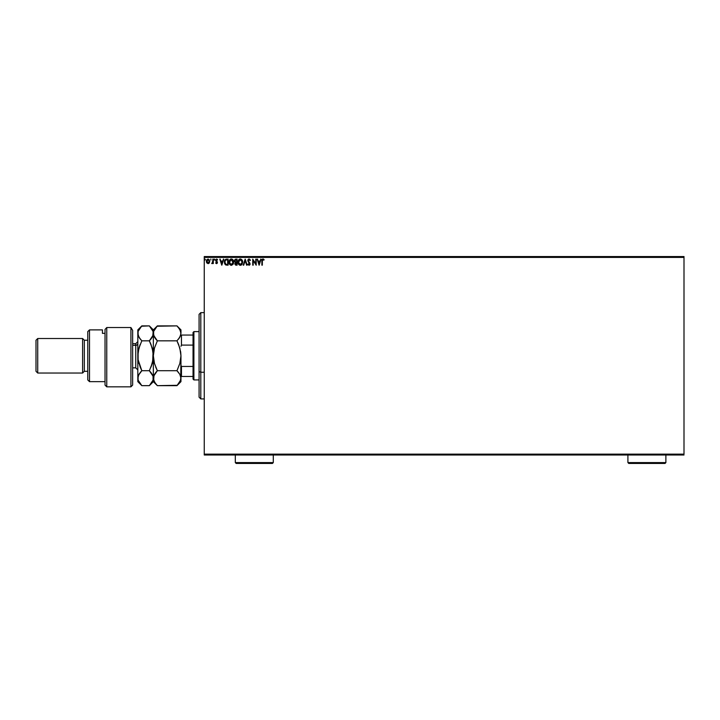 <?xml version="1.0" encoding="UTF-8"?>
<svg xmlns="http://www.w3.org/2000/svg" width="720" height="720" viewBox="0 0 720 720"><rect width="100%" height="100%" fill="white"/><g stroke="black" fill="none" stroke-linecap="round" stroke-linejoin="round"><path stroke-width="1.08" d="M204.255 257.409L684 257.409L684 454.14L204.255 454.14L204.255 257.409L204.255 455.004L684 455.004L204.255 455.004L204.255 454.14L684 454.14L684 257.409L204.255 257.409L204.255 256.545L204.255 257.409M209.745 261.135L209.304 262.89L209.34 259.83L208.053 259.056L206.757 259.83L206.451 262.152L208.053 263.628L209.304 262.89L208.053 263.628L209.304 262.89L209.754 261.324L208.053 259.056L206.343 261.324L206.802 262.899L208.053 263.628L206.802 262.899L206.352 261.126M212.85 259.137L213.318 259.137L212.85 259.137L212.706 262.431L211.689 263.475L212.85 262.899L213.318 263.547L213.318 259.137L213.318 263.547L213.318 259.137L212.85 259.137L212.778 262.134L211.689 263.475L212.85 262.899L213.318 263.547L212.85 263.547M217.575 259.65L216.765 259.065L215.874 259.488L215.721 260.847L216.954 262.485L215.64 262.998L216.396 263.61L217.206 263.241L217.341 261.945L216.108 260.181L217.575 259.65L216.621 259.056L215.64 260.334L216.954 262.485L215.64 262.998L216.531 263.628L215.64 262.998L216.954 262.485L215.64 260.334L216.621 259.056L217.575 259.65L217.305 260.064L217.575 259.65L216.621 259.056L217.494 259.533M226.701 259.137L224.901 260.037L224.451 262.908L225.567 264.852L228.105 265.176L228.105 259.137L226.701 259.137C225.09 259.353 224.316 260.334 224.388 262.08L225.756 264.951L228.105 265.176L228.105 259.137L228.105 265.176L225.837 264.987M235.881 259.137L237.087 259.137L235.278 259.263L234.54 260.235L234.594 261.594L235.413 262.395L234.918 264.249L235.656 265.095L237.087 265.176L237.087 259.137L237.087 265.176L237.087 259.137L235.881 259.137L234.459 260.847L235.413 262.395L234.846 263.673L236.232 265.176L237.087 265.176L236.232 265.176L234.846 263.673L235.341 262.449M243.711 265.176L243.207 265.176L245.142 259.137L243.207 265.176L243.711 265.176L245.178 260.595L246.645 265.176L247.158 265.176L245.223 259.137L247.158 265.176L245.223 259.137L243.207 265.176L243.711 265.176L245.178 260.595L246.645 265.176L247.158 265.176L246.645 265.176M255.753 259.137L255.753 263.628L252.729 259.137L252.729 265.176L253.197 265.176L253.197 260.667L256.212 265.176L256.212 259.137L255.753 259.137L256.212 259.137L255.753 259.137L255.753 263.628L252.729 259.137L252.729 265.176L253.197 265.176L253.197 260.667L256.212 265.176L256.212 259.137L256.113 265.176M261.864 261.09L261.864 265.176L262.332 265.176L262.386 260.226L264.114 259.677L262.971 258.975L262.062 259.569L261.864 265.176L262.332 265.176L262.332 261.153L262.332 265.176L261.864 265.176L261.864 261.09L262.971 258.975L264.114 259.677L262.89 258.984M260.586 259.137L261.09 259.137L259.155 265.176L261.09 259.137L259.965 261.072L258.273 261.072L257.148 259.137L259.083 265.176L261.09 259.137L259.965 261.072L258.273 261.072L257.148 259.137L259.083 265.176L257.148 259.137L257.652 259.137M249.264 259.623L250.029 260.604L249.084 259.596L248.238 260.622L250.101 263.916L249.021 265.329L247.851 264.303L249.021 265.329L247.851 264.303L248.211 263.934L249.021 264.708L249.633 263.943L247.77 260.613L249.048 258.975L250.407 260.298L250.029 260.604L250.047 259.587L248.904 258.984L247.779 260.757L249.597 264.213L249.021 264.708L248.211 263.934L247.851 264.303L249.021 265.329L250.083 264.168L248.247 260.775L248.904 259.623L250.407 260.298L249.363 259.029M242.667 262.125L242.1 260.064L240.336 258.975L238.572 260.082L238.023 262.431L238.914 264.672L240.372 265.329L241.974 264.438L242.667 262.125L240.372 265.329L242.667 262.125C242.685 260.406 241.911 259.353 240.336 258.975C238.761 259.371 237.987 260.433 238.014 262.152C237.987 263.898 238.77 264.96 240.372 265.329L240.372 265.329M233.685 262.125L232.857 259.713L231.075 258.993L229.59 260.082L229.041 262.431L229.932 264.672L231.39 265.329L232.992 264.438L233.685 262.125C233.703 260.406 232.929 259.353 231.354 258.975C229.779 259.371 229.005 260.433 229.032 262.152C229.005 263.898 229.788 264.96 231.39 265.329L233.685 262.125M223.263 259.137L223.767 259.137L221.832 265.176L223.767 259.137L222.642 261.072L220.95 261.072L219.816 259.137L221.76 265.176L223.767 259.137L222.642 261.072L220.95 261.072L219.816 259.137L221.76 265.176L219.816 259.137L220.329 259.137M214.785 259.56L214.398 259.056L214.011 259.56L214.398 260.064L214.785 259.56L214.398 260.064L214.785 259.56L214.398 260.064L214.011 259.56L214.398 260.064L214.011 259.56L214.398 259.056L214.011 259.56L214.398 259.056L214.398 260.064L214.011 259.56L214.398 259.056L214.398 260.064L214.011 259.56L214.398 259.056L214.785 259.56M210.834 259.056L210.879 260.055M205.416 259.56L204.741 259.227L204.858 260.019L205.416 259.56L205.029 260.064L205.416 259.56L205.029 260.064L204.642 259.56L205.029 260.064L205.029 259.056L205.074 260.055M684 256.545L204.255 256.545L684 256.545L684 257.409L684 256.545M262.341 259.2L261.981 259.776M262.8 258.993L263.304 259.038M264.114 259.677L263.88 260.136L263.619 259.2M263.88 260.136L263.214 259.65M262.332 261.153L262.98 259.596L262.341 260.685M261.9 260.289L261.864 260.892M259.119 263.718L258.471 261.684L259.767 261.684L259.119 263.718L258.471 261.684L259.767 261.684L259.119 263.718M253.197 265.176L252.729 265.176L252.837 259.137M250.029 260.604L249.687 259.965M248.994 259.605L248.238 260.622L248.733 259.686M248.949 261.954L249.858 262.998L248.949 261.954M250.083 264.159L249.84 264.852M248.436 264.312L247.851 264.303M248.211 263.934L249.021 264.708L248.211 263.934L249.021 264.708L249.354 263.16L249.624 264.078M248.742 264.627L249.633 263.943L249.156 264.69M248.778 262.566L249.471 263.34M247.977 259.731L248.355 259.245M238.572 260.073L239.193 259.371M239.598 259.128L240.048 259.002M240.903 265.239L241.632 264.807M238.572 260.082L238.248 260.73M240.606 264.681L238.491 262.377L240.345 259.596L242.199 262.125L240.462 264.708M238.797 263.61L238.509 262.593M240.129 264.69L239.634 264.51M238.509 261.72L239.373 259.965M239.049 260.298L238.761 260.784M236.025 265.167L235.539 265.05M235.485 261.864L234.918 260.847L235.647 261.927L234.918 260.847L236.088 259.749L234.918 260.847L235.647 261.927L234.945 261.108M235.323 263.421L236.628 264.555L236.628 262.62L235.305 263.664L236.142 264.555L235.305 263.664L236.628 262.62L236.628 264.555L235.35 264.015L236.025 262.647M235.314 263.538L235.881 264.528M236.628 261.999L236.628 259.749L236.628 261.999M234.945 260.586L235.386 259.884M236.088 259.749L236.628 259.749L236.088 259.749M235.332 263.421L235.584 262.863M233.649 262.674L233.487 263.439M231.39 265.329L230.841 265.257M229.923 264.672L229.41 263.916M229.068 261.612L229.158 261.081M230.616 259.128L231.066 259.002M232.38 259.29L233.118 260.064L232.38 259.281M229.167 263.241L229.338 263.763M231.993 259.74L233.082 261.135M233.055 263.223L233.217 262.125L231.147 264.69L229.5 262.152L231.363 259.596L233.154 262.827M232.641 264.006L231.48 264.708M229.815 263.61L229.527 262.593M231.147 264.69L230.652 264.51M229.527 261.72L230.391 259.965M230.058 260.298L229.779 260.784M232.506 260.136L232.002 259.74M231.912 264.591L232.542 264.132M227.187 265.176L225.405 264.735M224.451 262.908L224.856 264.096M224.397 261.801L224.451 261.279M225.891 259.236L226.44 259.146M225.999 264.384L225.09 263.412L225.999 264.384L227.34 264.555L225.999 264.384L224.856 262.08L225.621 260.064L227.637 259.749L227.637 264.555L226.998 264.546L227.637 264.555L227.637 259.749L227.142 259.749M221.796 263.718L221.148 261.684L222.444 261.684L221.796 263.718L221.148 261.684L222.444 261.684L221.796 263.718M217.251 259.974L216.675 259.596L217.305 260.064L216.675 259.596L216.099 260.307L217.422 262.467L216.531 263.628L215.64 262.998M216.027 262.773L216.954 262.485L215.64 260.334L216.621 259.056M215.91 262.62L216.504 263.079L215.91 262.62L216.504 263.079L216.954 262.485L215.793 261.009M216.612 263.07L216.954 262.485M217.305 260.064L216.675 259.596L216.099 260.307L216.675 259.596L216.099 260.307L217.269 261.783L216.441 260.973M216.549 259.614L216.099 260.307L216.774 259.605M216.216 260.73L216.711 261.18M217.413 262.287L216.531 263.628L217.305 261.864M217.368 262.872L216.927 263.52M214.398 260.064L214.011 259.56L214.488 260.046M212.787 263.025L212.04 263.628L212.247 263.061M212.04 263.628L212.85 262.899L212.112 263.619M212.121 263.079L212.85 260.613L212.121 263.079L212.796 262.035M206.37 260.937L206.505 260.352M208.422 263.574L209.061 263.187M208.053 259.596L209.286 261.324L207.972 263.079L206.883 260.739L206.829 261.621L208.053 259.596L208.917 260.073M208.998 260.199L209.268 261.027M207.972 263.079L209.286 261.324L208.341 263.034M207.9 263.07L206.829 261.621M226.998 264.546L226.161 264.438M206.883 260.739L207.099 260.199M209.223 261.909L208.998 262.458M200.808 372.249L200.808 312.633L200.808 372.249L204.255 372.249L200.808 372.249L200.808 398.916L200.808 372.249L199.08 371.583L200.808 372.249M199.08 314.352L199.08 371.583L199.08 314.352L200.808 312.633L204.255 312.633M199.08 397.188L199.08 371.583L199.08 397.188L200.808 398.916L204.255 398.916M193.041 366.444L193.041 379.071L193.905 379.935L193.905 331.614L193.041 332.478L193.041 366.444L193.041 332.478L193.905 331.614L193.905 379.935L199.08 379.935L193.905 379.935L193.041 379.071L193.041 366.444L181.476 366.444L180.963 365.265L181.476 366.444L181.476 376.479L193.041 376.479L181.476 376.479L181.476 366.444L193.041 366.444M199.08 331.614L193.905 331.614L199.08 331.614M180.963 376.479L181.476 376.479L180.963 376.479M180.963 346.284L181.476 345.096L193.041 345.096L181.476 345.096L181.476 335.061L180.963 335.061L181.476 335.061L181.476 345.096L180.963 346.284M193.041 335.061L181.476 335.061L193.041 335.061M130.914 327.537L132.642 330.363L130.914 327.537L106.758 327.537L106.758 386.838L106.758 327.537L105.03 329.445L105.03 385.11L105.03 329.445L106.758 327.537L130.914 327.537L130.914 386.838L130.914 327.537L132.642 330.363L130.914 327.537M132.642 385.11L130.914 386.838L132.642 385.11L132.642 330.363L132.642 385.11M89.496 329.886L87.768 331.614L87.768 379.935L89.496 381.654L89.496 329.886L89.496 381.654L105.03 381.654L89.496 381.654L87.768 379.935L87.768 331.614L89.496 329.886L102.438 329.886L89.496 329.886M82.593 373.032L84.321 371.304L84.321 340.245L82.593 338.517L82.593 373.032L82.593 338.517L37.728 338.517L36 340.245L36 371.304L37.728 373.032L37.728 338.517L37.728 373.032L82.593 373.032L37.728 373.032L36 371.304L36 340.245L37.728 338.517L82.593 338.517L84.321 340.245L84.321 371.304L87.768 371.304L84.321 371.304L82.593 373.032M87.768 340.245L84.321 340.245L87.768 340.245M102.438 330.768L102.438 333.351L105.03 333.351L102.438 333.351L102.438 329.886M132.642 367.848L135.747 367.848L135.747 345.312A2.07 1.791 180 0 0 137.817 343.521A2.07 1.791 0 0 1 135.747 345.312L132.642 345.312L135.747 345.312L135.747 343.692L137.817 341.622M180.261 361.818L180.963 355.77L180.963 381.654L180.963 378.189L179.847 382.023L176.958 385.659L157.356 385.659L154.476 382.05L153.351 378.189L154.458 374.355L157.356 370.719L176.958 370.719L179.829 374.328L180.963 378.189L179.829 374.328L176.958 370.719L157.356 370.719L154.476 363.492L153.351 355.77L154.458 348.093L157.356 340.83L176.958 340.83L179.829 348.048L180.963 355.77L179.847 363.447L176.958 370.719L179.847 363.447L180.963 355.77L180.675 351.909L180.963 355.77L180.675 351.909L178.677 344.673M180.954 333.459L179.838 337.203L176.958 340.83L157.356 340.83L153.639 335.304L153.639 331.407L157.356 325.881L176.958 325.881L179.838 329.508L180.963 333.351L180.963 329.886L180.666 335.304L178.569 339.048L179.838 337.203M180.963 329.886L176.958 325.881L178.569 327.663L176.958 325.881L156.996 326.241M153.648 331.389L157.356 325.881L153.351 329.886L153.351 333.351L154.341 336.978M155.691 338.976L154.467 337.194M178.488 339.147L179.838 337.212M180.666 335.322L180.36 336.15M155.736 339.048L157.356 340.83L154.458 348.093L153.351 355.77L154.476 363.492L157.356 370.719L153.639 376.245L154.467 374.346M180.666 359.703L180.261 361.827M180.081 374.796L180.324 375.309M140.328 327.51L141.822 325.881L149.346 325.881L153.054 331.407L153.054 335.304L149.346 340.83L152.217 348.048L153.351 355.77L152.235 363.447L149.346 370.719L153.054 376.227L153.351 381.654L153.351 333.351L153.351 378.189L153.648 380.151L154.017 375.228M149.346 385.659L141.822 385.659L140.211 383.886L141.822 385.659L149.346 385.659L153.063 380.124L153.054 376.227L153.063 380.124L149.346 385.659L153.351 381.654L157.356 385.659L155.745 383.886L157.356 385.659L177.309 385.299M180.963 355.77L180.693 380.034M157.356 370.719L155.736 372.501L157.356 370.719L155.745 367.155M156.681 326.583L155.745 327.663M153.351 333.459L153.639 331.407M153.648 380.151L155.772 383.913M178.587 372.519L176.958 370.719M178.551 344.358L177.453 341.856M178.668 344.646L176.958 340.83M178.569 327.663L180.666 331.407M178.569 383.877L176.958 385.659L180.675 380.124M152.748 336.159L153.351 329.886L149.346 325.881L141.462 326.241M152.217 337.212L150.957 339.048L152.217 337.212M140.148 383.805L138.114 380.151L137.817 378.189L137.817 381.654L137.817 355.77L138.933 348.093L141.822 340.83L149.346 340.83L150.957 339.048L149.346 340.83L151.074 344.673L149.841 341.856M152.649 361.827L153.063 351.909L153.351 355.77L153.063 351.909L150.957 344.385M151.011 372.564L149.346 370.719L141.822 370.719L140.211 372.492L141.822 370.719L140.094 366.867L141.822 370.719L149.346 370.719L152.226 363.474L150.957 367.146L153.063 359.64L153.351 355.77M150.957 372.501L152.712 375.291M140.211 367.155L138.114 359.703L137.817 355.77L137.817 329.886L137.817 378.189L138.933 374.346L141.822 370.719L138.114 359.703L138.105 351.909L140.202 344.394L138.942 348.075M138.438 375.336L141.822 370.719M139.185 373.932L138.105 376.245L138.105 380.142L137.817 378.189M138.537 361.935L138.942 363.474M149.346 340.83L141.822 340.83L138.933 337.194L137.817 333.351L138.105 331.398L141.822 325.881L137.817 329.886M138.672 336.717L140.202 339.039L138.105 335.304L137.817 333.351L138.105 335.286L138.105 331.398L140.211 327.663M139.536 338.148L141.822 340.83L138.933 348.075M138.51 349.731L138.105 351.873L138.519 349.713M153.054 335.322L150.957 339.048M149.346 325.881L153.054 331.407M137.817 381.654L141.822 385.659L138.114 380.151M153.351 378.189L153.054 376.236M138.51 361.809L138.933 363.474M152.649 361.809L153.054 359.667M135.747 367.731L135.747 345.312M235.314 462.591L236.178 463.455L272.421 463.455L273.285 462.591L235.314 462.591L273.285 462.591L273.285 455.004L273.285 462.591L272.421 463.455L236.178 463.455L235.314 462.591L235.314 455.004L235.314 462.591M627.912 462.591L628.776 463.455L665.019 463.455L665.883 462.591L627.912 462.591L665.883 462.591L665.883 455.004L665.883 462.591L665.019 463.455L628.776 463.455L627.912 462.591L627.912 455.004L627.912 462.591M130.914 386.838L106.758 386.838L105.03 385.11M180.963 381.654L176.958 385.659M135.747 343.692L132.642 343.692M135.747 367.848L137.817 369.927"/></g></svg>
